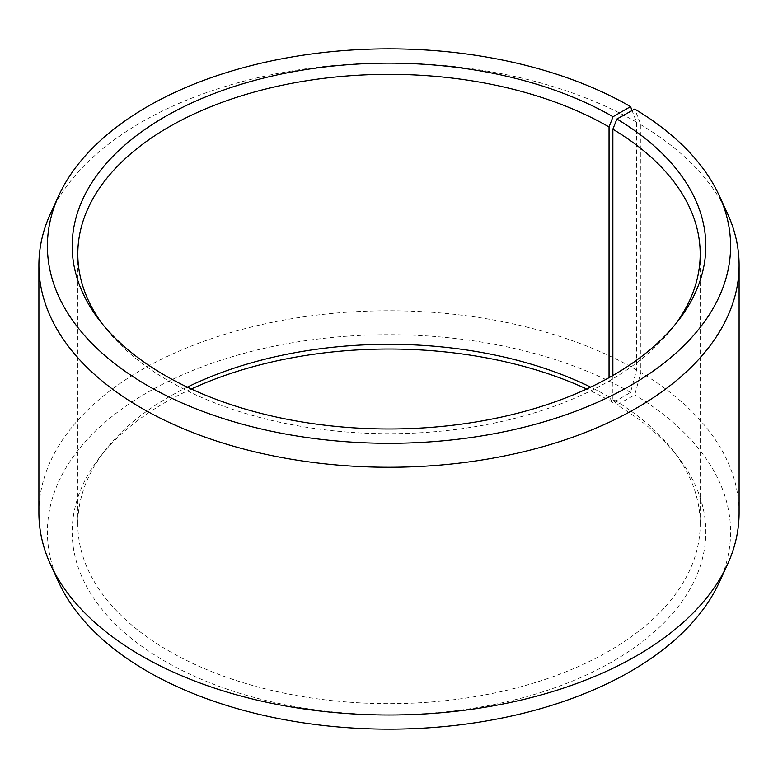 <?xml version="1.0" encoding="UTF-8"?>
<svg xmlns="http://www.w3.org/2000/svg" width="778" height="778" viewBox="0 0 778 778"><rect width="100%" height="100%" fill="white"/><g stroke="black" fill="none" stroke-linecap="round" stroke-linejoin="round"><path stroke-width="0.58" stroke-dasharray="3.89 2.92" d="M187.342 387.143A311.2 179.669 -0 0 0 104.913 450.637A311.2 179.669 -0 0 0 77.8 523.993A311.2 179.669 -0 0 0 168.952 651.03A311.2 179.669 -0 0 0 508.092 689.979A311.2 179.669 -0 0 0 700.2 523.993A311.2 179.669 -0 0 0 673.087 450.637A311.2 179.669 -0 0 0 612.86 399.182L616.896 404.871L634.731 394.923L640.839 372.458L640.839 124.723L634.731 109.066M612.86 375.502L612.86 399.182M102.424 324.056A311.2 179.669 -0 0 0 104.913 327.363A311.2 179.669 -0 0 0 168.952 381.055A311.2 179.669 -0 0 0 673.087 327.363A311.2 179.669 -0 0 0 675.576 324.056M609.048 377.661L609.048 396.945L613.025 402.586L630.55 392.472L636.56 369.949L636.56 122.204L632.067 110.554M636.56 122.204A350.1 202.124 -0 0 0 298.13 69.923A350.1 202.124 -0 0 0 50.696 213.104M636.56 369.949A350.1 202.124 -0 0 0 255.019 326.128A350.1 202.124 -0 0 0 38.9 512.867M630.55 392.472A341.6 197.223 -0 0 0 218.423 361.05A341.6 197.223 -0 0 0 58.904 582.683M191.3 389A316.811 182.908 -0 0 0 99.788 457.26A316.811 182.908 -0 0 0 164.975 661.271A316.811 182.908 -0 0 0 568.66 682.588A316.811 182.908 -0 0 0 678.212 457.26A316.811 182.908 -0 0 0 616.896 404.871M609.048 396.945A311.2 179.669 -0 0 0 590.658 387.143M613.025 402.586A316.811 182.908 -0 0 0 586.7 389M719.096 582.683A341.6 197.223 -0 0 0 634.731 394.923M739.1 512.867A350.1 202.124 -0 0 0 640.839 372.458M727.304 213.104A350.1 202.124 -0 0 0 640.839 124.723M700.2 523.993L700.2 254.007M673.087 327.363L678.212 320.74M673.087 450.637L678.212 457.26M104.913 450.637L99.788 457.26M104.913 327.363L99.788 320.74M77.8 523.993L77.8 254.007"/><path stroke-width="1.17" d="M675.576 324.056A311.2 179.669 -0 0 0 700.2 254.007A311.2 179.669 -0 0 0 612.86 129.206L612.86 375.502M632.067 110.554L630.55 106.615L613.025 116.729A316.811 182.908 -0 0 0 209.34 95.412A316.811 182.908 -0 0 0 99.788 320.74A316.811 182.908 -0 0 0 164.975 375.414A316.811 182.908 -0 0 0 678.212 320.74A316.811 182.908 -0 0 0 616.896 119.015L612.86 129.206M630.55 106.615A341.6 197.223 -0 0 0 300.337 55.608A341.6 197.223 -0 0 0 58.904 195.317A341.6 197.223 -0 0 0 147.45 385.528A341.6 197.223 -0 0 0 559.577 416.95A341.6 197.223 -0 0 0 719.096 195.317A341.6 197.223 -0 0 0 634.731 109.066L616.896 119.015M58.904 195.317L50.696 213.104A350.1 202.124 -0 0 0 38.9 265.133A350.1 202.124 -0 0 0 141.44 408.051A350.1 202.124 -0 0 0 522.981 451.872A350.1 202.124 -0 0 0 739.1 265.133A350.1 202.124 -0 0 0 727.304 213.104L719.096 195.317M38.9 265.133L38.9 512.867A350.1 202.124 -0 0 0 50.696 564.896A350.1 202.124 -0 0 0 141.44 655.796A350.1 202.124 -0 0 0 479.87 708.077A350.1 202.124 -0 0 0 727.304 564.896A350.1 202.124 -0 0 0 739.1 512.867L739.1 265.133M50.696 564.896L58.904 582.683A341.6 197.223 -0 0 0 147.45 671.385A341.6 197.223 -0 0 0 477.663 722.392A341.6 197.223 -0 0 0 719.096 582.683L727.304 564.896M590.658 387.143A311.2 179.669 -0 0 0 187.342 387.143M586.7 389A316.811 182.908 -0 0 0 191.3 389M613.025 116.729L609.048 126.97A311.2 179.669 -0 0 0 269.908 88.021A311.2 179.669 -0 0 0 77.8 254.007A311.2 179.669 -0 0 0 102.424 324.056M609.048 126.97L609.048 377.661"/></g></svg>
